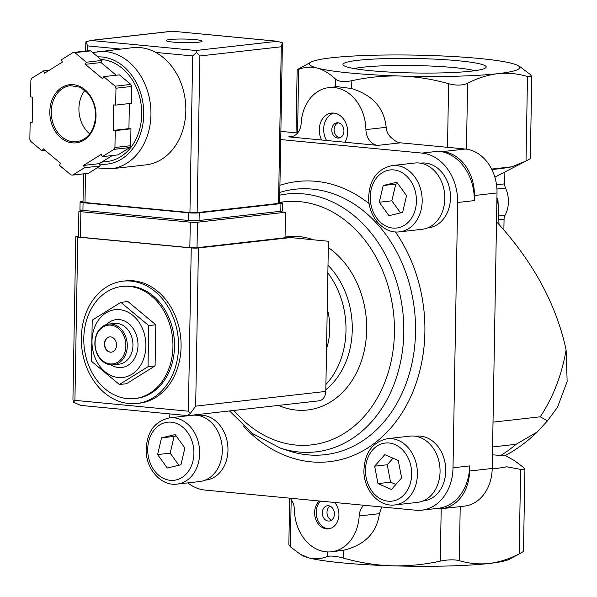 <?xml version="1.0" encoding="UTF-8"?>
<svg xmlns="http://www.w3.org/2000/svg" width="597" height="597" viewBox="0 0 597 597"><rect width="100%" height="100%" fill="white"/><g stroke="black" fill="none" stroke-linecap="round" stroke-linejoin="round"><path stroke-width="0.9" d="M492.585 446.944L516.092 444.287A164.13 129.198 83.6 0 1 500.726 455.489L492.45 454.802M493.018 422.146L540.225 416.81L547.464 420.855L537.315 431.915L516.092 444.287M496.495 222.912L497.488 222.8C533.494 262.329 556.367 304.686 566.113 349.864A164.13 129.198 83.6 0 1 540.225 416.81M500.726 455.489L505.01 455.705C516.883 449.354 527.651 441.422 537.315 431.915M547.464 420.855L557.479 407.303L567.15 381.573L566.113 349.864M119.4 384.528L126.467 383.729L155.093 365.886L155.81 324.798L127.9 301.545L120.84 302.343L148.743 325.596L148.026 366.685L119.4 384.528L91.498 361.275L92.214 320.186L120.84 302.343M129.348 286.381A56.416 44.409 83.6 0 1 172.869 342.141A56.416 44.409 83.6 0 1 134.706 398.565A56.416 44.409 83.6 0 1 84.237 347.491A56.416 44.409 83.6 0 1 122.034 286.441A56.416 44.409 83.6 0 1 129.348 286.381M122.034 286.441L123.601 286.262A56.416 44.409 83.6 0 1 130.922 286.202A56.416 44.409 83.6 0 1 174.443 341.962A56.416 44.409 83.6 0 1 136.28 398.386L134.706 398.565M131.012 281.097A61.551 48.447 83.6 0 1 178.488 341.932A61.551 48.447 83.6 0 1 136.855 403.482A61.551 48.447 83.6 0 1 81.796 347.767A61.551 48.447 83.6 0 1 123.027 281.165A61.551 48.447 83.6 0 1 131.012 281.097M123.027 281.165L125.542 280.881A61.551 48.447 83.6 0 1 133.519 280.814A61.551 48.447 83.6 0 1 181.003 341.648A61.551 48.447 83.6 0 1 139.37 403.199L136.855 403.482M155.81 324.798L148.743 325.596M155.093 365.886L148.026 366.685M111.475 352.155A7.694 6.06 83.6 0 1 110.632 352.148A7.694 6.06 83.6 0 1 104.706 344.641A7.694 6.06 83.6 0 1 109.744 336.865M110.587 336.872A7.694 6.06 83.6 0 1 116.519 344.476A7.694 6.06 83.6 0 1 111.318 352.17A7.694 6.06 83.6 0 1 104.43 345.208A7.694 6.06 83.6 0 1 109.587 336.88A7.694 6.06 83.6 0 1 110.587 336.872M110.788 325.141A19.492 15.343 83.6 0 1 123.616 355.499A19.492 15.343 83.6 0 1 96.945 352.946A19.492 15.343 83.6 0 1 110.788 325.141M111.438 324.052A20.514 16.149 83.6 0 1 127.265 344.327A20.514 16.149 83.6 0 1 113.385 364.842A20.514 16.149 83.6 0 1 95.035 346.267A20.514 16.149 83.6 0 1 108.773 324.074A20.514 16.149 83.6 0 1 111.438 324.052M108.773 324.074L114.43 323.432A20.514 16.149 83.6 0 1 117.094 323.41A20.514 16.149 83.6 0 1 132.922 343.685A20.514 16.149 83.6 0 1 119.042 364.2L113.385 364.842M106.49 324.544A24.104 18.977 83.6 0 1 119.355 319.589A24.104 18.977 83.6 0 1 137.511 350.178A24.104 18.977 83.6 0 1 111.049 364.894M119.527 309.642A34.111 26.85 83.6 0 1 141.982 362.767A34.111 26.85 83.6 0 1 95.304 358.297A34.111 26.85 83.6 0 1 119.527 309.642M499.025 224.465L497.883 198.197L496.801 205.547M503.875 229.867L504.062 219.218A7.694 6.06 -96.4 0 1 505.069 215.226A25.649 20.186 -96.4 0 0 505.54 188.04L496.935 189.01M497.883 198.197L496.928 198.159M504.883 171.973L504.674 183.869A7.694 6.06 -96.4 0 0 505.54 188.04M428.855 55.454A105.147 10.627 1 0 0 331.522 57.79A105.147 10.627 1 0 0 311.134 62.058A105.147 10.627 1 0 0 317.253 68.073A105.147 10.627 1 0 0 400.318 76.02A105.147 10.627 1 0 0 497.652 73.685A105.147 10.627 1 0 0 518.106 65.677A105.147 10.627 1 0 0 511.927 63.401A105.147 10.627 1 0 0 428.855 55.454M311.134 62.058L298.634 68.842L297.149 69.797L298.687 69.379C304.843 66.976 311.03 66.536 317.253 68.073C323.484 69.834 329.604 73.535 335.604 79.162C338.73 81.677 344.133 82.199 351.812 80.714C367.834 77.192 384.005 75.625 400.318 76.02C416.669 76.64 432.765 79.207 448.608 83.729C456.272 85.692 462.6 85.535 467.608 83.274C477.555 78.132 487.57 74.938 497.652 73.685C507.816 72.662 517.763 73.595 527.487 76.506L531.77 76.535L530.278 74.498L520.465 67.073M300.157 554.203L302.515 555.591A105.147 10.627 1 0 0 308.701 557.859A105.147 10.627 1 0 0 391.766 565.807C408.124 566.21 424.295 564.643 440.28 561.113C447.996 559.576 454.332 559.426 459.272 560.658C469.085 563.561 479.025 564.501 489.107 563.478C499.271 562.202 509.293 559.008 519.159 553.889L523.479 551.471L524.92 469.369L520.629 469.384L506.659 466.779A108.296 10.947 -179 0 1 492.197 468.936M288.858 544.725L290.351 546.77L300.164 554.195L308.701 557.859C314.94 559.404 321.126 558.964 327.268 556.553C330.454 555.568 335.857 556.083 343.476 558.098C359.364 562.613 375.461 565.187 391.766 565.807A105.147 10.627 1 0 0 489.107 563.478A105.147 10.627 1 0 0 509.495 559.202L521.994 552.419M497.488 222.8L496.503 222.472M531.77 76.535L530.337 158.638L526.017 161.003L511.898 166.787L491.615 169.078M511.898 166.787A108.296 10.947 -179 0 1 491.824 169.496M505.353 455.526L514.159 460.474A108.296 10.947 -179 0 1 514.83 460.891L523.42 467.384L524.912 469.369M358.006 60.319A71.625 7.239 1 0 0 343.335 65.23A71.625 7.239 1 0 0 414.46 72.976A71.625 7.239 1 0 0 485.816 67.715A71.625 7.239 1 0 0 441.258 59.476A71.625 7.239 1 0 0 358.006 60.319M435.407 508.629L436.452 508.734A41.029 32.298 -96.4 0 0 441.773 508.689L464.406 506.129A41.029 32.298 -96.4 0 0 492.212 468.458L497.017 192.95A41.029 32.298 -96.4 0 0 465.317 149.034L400.438 142.825A15.388 12.112 -96.4 0 1 393.654 139.526C388.983 136.444 386.49 132.37 386.169 127.325C384.207 108.05 372.707 95.124 351.67 88.565L337.283 86.655L328.895 87.595A41.029 32.298 -96.4 0 0 301.149 123.415A15.388 12.112 -96.4 0 1 290.746 136.847A15.388 12.112 -96.4 0 1 288.754 136.862L292.694 136.415M379.423 513.681C376.789 532.815 364.857 545.001 343.611 550.255L331.432 551.792A41.029 32.298 -96.4 0 0 359.17 515.972L379.423 513.681L381.767 506.972M344.917 142.235L321.641 140.011A17.955 14.134 83.6 0 1 331.439 113.079A17.955 14.134 83.6 0 1 333.768 113.064A17.955 14.134 83.6 0 1 346.17 123.855A17.955 14.134 83.6 0 1 344.917 142.235L377.804 145.384A15.388 12.112 -96.4 0 1 365.916 129.609A41.029 32.298 -96.4 0 0 328.895 87.595M290.164 498.211A15.388 12.112 -96.4 0 1 294.411 509.771A41.029 32.298 -96.4 0 0 331.432 551.792M321.641 140.011L288.754 136.862M187.801 482.891A46.163 36.335 -96.4 0 0 205.032 490.062L415.736 510.226A46.163 36.335 -96.4 0 0 421.728 510.174A46.163 36.335 -96.4 0 0 453.011 467.794L457.638 202.495L474.302 200.614A46.163 36.335 -96.4 0 0 438.631 151.205L442.683 151.593L465.317 149.034M474.302 200.614L474.391 195.51A41.029 32.298 -96.4 0 0 442.683 151.593M421.728 510.174L438.385 508.293A46.163 36.335 -96.4 0 0 469.667 465.914L469.578 471.018L492.212 468.458M441.773 508.689A41.029 32.298 -96.4 0 0 469.578 471.018M363.804 505.256A15.388 12.112 -96.4 0 0 359.17 515.972M334.693 502.473A15.388 12.112 83.6 0 1 338.454 518.644A15.388 12.112 83.6 0 1 328.507 528.86A15.388 12.112 83.6 0 1 315.597 518.83A15.388 12.112 83.6 0 1 319.276 500.995M297.612 132.989L280.874 131.385M457.638 202.495A46.163 36.335 -96.4 0 0 421.975 153.086L280.732 139.571M169.832 413.93L169.764 417.825M197.868 415.422L198.585 415.34A32.566 25.641 83.6 0 1 202.808 415.311A32.566 25.641 83.6 0 1 227.927 447.496A32.566 25.641 83.6 0 1 205.898 480.07L205.181 480.152M415.624 436.258L416.34 436.183A32.566 25.641 83.6 0 1 420.564 436.146A32.566 25.641 83.6 0 1 445.69 468.332A32.566 25.641 83.6 0 1 423.654 500.905L422.937 500.987M420.392 163.16L421.109 163.078A32.566 25.641 83.6 0 1 425.333 163.048A32.566 25.641 83.6 0 1 450.451 195.234A32.566 25.641 83.6 0 1 428.422 227.808L427.706 227.89M327.865 273.053A76.938 60.558 83.6 0 1 325.917 384.468M327.238 308.865A56.416 44.409 83.6 0 1 326.544 348.663M392.102 165.585L414.736 163.026A33.335 26.246 83.6 0 1 419.057 162.988A33.335 26.246 83.6 0 1 444.772 195.943A33.335 26.246 83.6 0 1 422.221 229.285L399.594 231.837C383.774 234.091 368.7 217.039 368.655 198.249C369.23 179.861 377.05 168.973 392.102 165.585A33.335 26.246 83.6 0 1 396.423 165.548A33.335 26.246 83.6 0 1 422.146 198.502A33.335 26.246 83.6 0 1 399.594 231.837M379.267 202.234L388.975 215.681L402.609 212.405L406.542 195.682L396.833 182.234L383.199 185.51L379.267 202.234L391.841 200.808L400.565 212.898M387.334 438.683L409.967 436.123A33.335 26.246 83.6 0 1 414.288 436.094A33.335 26.246 83.6 0 1 440.011 469.041A33.335 26.246 83.6 0 1 417.46 502.383L394.826 504.943C379.005 507.189 363.939 490.137 363.886 471.346C364.468 452.959 372.282 442.071 387.334 438.683A33.335 26.246 83.6 0 1 391.662 438.646A33.335 26.246 83.6 0 1 417.378 471.6A33.335 26.246 83.6 0 1 394.826 504.943M374.655 466.182L377.991 483.6L391.468 489.473L401.617 477.928L398.281 460.511L384.804 454.638L374.655 466.182L387.229 464.764L390.565 482.182L377.991 483.6M169.578 417.848L192.212 415.288A33.335 26.246 83.6 0 1 196.532 415.251A33.335 26.246 83.6 0 1 222.248 448.205A33.335 26.246 83.6 0 1 199.697 481.548L177.07 484.1C161.25 486.354 146.175 469.302 146.131 450.504C146.705 432.116 154.526 421.236 169.578 417.848A33.335 26.246 83.6 0 1 173.899 417.81A33.335 26.246 83.6 0 1 199.622 450.757A33.335 26.246 83.6 0 1 177.07 484.1M157.601 454.578L167.309 468.026L180.943 464.75L184.876 448.026L175.167 434.579L161.533 437.855L157.601 454.578L170.175 453.153L178.899 465.242M397.818 183.592L395.766 184.085L391.841 200.808M395.766 184.085L383.199 185.51M176.152 435.937L174.108 436.429L170.175 453.153M174.108 436.429L161.533 437.855M392.99 458.205L387.229 464.764M390.565 482.182L395.856 484.488M474.824 70.692A65.185 6.589 1 0 0 423.325 65.767A65.185 6.589 1 0 0 362.976 67.207A65.185 6.589 1 0 0 354.215 68.588M326.566 140.482A17.955 14.134 83.6 0 1 333.663 113.049M337.992 122.766A7.694 6.06 83.6 0 1 343.924 130.37A7.694 6.06 83.6 0 1 338.723 138.064A7.694 6.06 83.6 0 1 331.842 131.101A7.694 6.06 83.6 0 1 336.992 122.773A7.694 6.06 83.6 0 1 337.992 122.766M339.872 137.788A7.694 6.06 83.6 0 1 334.178 130.84A7.694 6.06 83.6 0 1 338.178 122.788M329.29 528.733A15.388 12.112 83.6 0 1 317.089 518.42A15.388 12.112 83.6 0 1 320.537 501.114M328.484 505.734A7.694 6.06 83.6 0 1 334.417 513.338A7.694 6.06 83.6 0 1 329.216 521.032A7.694 6.06 83.6 0 1 322.335 514.069A7.694 6.06 83.6 0 1 327.484 505.741A7.694 6.06 83.6 0 1 328.484 505.734M331.499 520.159A7.694 6.06 83.6 0 1 327.044 513.539A7.694 6.06 83.6 0 1 329.91 506.092M278.165 211.554L285.485 212.256L197.48 222.203A5.127 0.515 -179 0 1 190.279 222.174L80.879 211.704A5.127 0.515 -179 0 1 78.894 211.256A5.127 0.515 -179 0 1 79.968 210.957L84.17 210.48M187.988 415.639L318.843 400.848A10.261 8.074 -96.4 0 0 325.798 391.431L328.417 241.278L290.523 237.569L198.428 247.979A5.127 0.515 -179 0 1 191.234 247.942L77.774 237.091A5.127 0.515 -179 0 1 75.789 236.643A5.127 0.515 -179 0 1 76.864 236.345L78.453 236.166M187.988 415.646L80.908 405.423L73.491 402.274L74.924 400.348L77.774 237.091M74.924 400.348L188.383 411.206L190.309 413.452L187.383 415.564M290.523 237.569L285.053 237.046M285.485 212.256L285.038 237.763L197.032 247.71A5.127 0.515 -179 0 1 189.839 247.68L80.431 237.21A5.127 0.515 -179 0 1 78.446 236.763L78.894 211.256M73.491 402.274L72.931 399.333L75.789 236.643M190.309 413.452L195.667 406.139L198.428 247.979M125.721 167.175L145.862 164.891A58.984 46.432 -96.4 0 0 185.831 110.743A58.984 46.432 -96.4 0 0 155.645 52.402A58.984 46.432 -96.4 0 0 132.609 47.67L92.595 52.551M125.743 167.175L110.975 168.839A58.984 46.432 -96.4 0 0 150.944 114.684A58.984 46.432 -96.4 0 0 97.721 51.618M86.334 62.207L74.871 52.648A61.551 48.447 -96.4 0 0 73.095 52.484L61.334 59.812L62.312 62.118L44.544 73.192L43.566 70.886L31.805 78.222A61.551 48.447 -96.4 0 0 30.887 80.065L30.589 96.953L32.619 97.147L32.171 122.654L30.141 122.46L29.85 139.347A61.551 48.447 -96.4 0 0 30.701 141.37L42.171 150.922L43.223 148.81L60.543 163.242L59.491 165.354L70.961 174.906A61.551 48.447 -96.4 0 0 72.73 175.078L84.49 167.75L83.52 165.444L101.289 154.362L102.259 156.668L114.02 149.34A61.551 48.447 -96.4 0 0 114.945 147.489L115.236 130.609L113.214 130.415L113.654 104.9L115.684 105.094L115.975 88.214A61.551 48.447 -96.4 0 0 115.124 86.192L103.662 76.64L102.609 78.752L85.281 64.319L86.334 62.207L102.05 60.431L90.587 50.872L74.871 52.648M90.587 50.872A61.551 48.447 -96.4 0 0 88.811 50.708L73.095 52.484M115.684 105.094L131.4 103.318L131.691 86.431A61.551 48.447 -96.4 0 0 130.84 84.416L115.124 86.192M131.691 86.431L115.975 88.214M102.259 156.668L117.975 154.892L129.736 147.563A61.551 48.447 -96.4 0 0 130.661 145.713L114.945 147.489M129.736 147.563L114.02 149.34M112.266 155.541L99.236 163.66L100.206 165.973L88.446 173.302L72.73 175.078M116.214 75.222L100.997 62.543L102.05 60.431M130.84 84.416L119.378 74.864L103.662 76.64M130.661 145.713L130.952 128.825L128.93 128.639L129.362 103.55M198.323 42.223A17.955 1.813 -179 0 1 178.309 42.484A17.955 1.813 -179 0 1 166.19 40.551A17.955 1.813 -179 0 1 184.167 39.051A17.955 1.813 -179 0 1 202.084 41.178A17.955 1.813 -179 0 1 198.323 42.223M87.64 50.835L87.729 45.902L85.849 41.917L90.96 40.447L195.906 50.491L277.314 41.29L282.381 42.805L281.277 46.775L278.545 203.405A5.127 0.515 1 0 0 279.62 203.107L282.411 43.357M85.849 41.917L85.647 51.058M83.498 173.861L83.005 202.092A5.127 0.515 1 0 0 84.99 202.532L189.943 212.577A5.127 0.515 1 0 0 197.137 212.607L278.545 203.405M197.137 212.607L199.868 55.976L196.525 52.506L192.674 55.946L189.943 212.577M195.906 50.491L196.525 52.506M89.781 40.514L172.249 31.193L277.314 41.29M101.669 162.145L106.967 161.548A51.29 40.372 -96.4 0 0 141.72 114.46A51.29 40.372 -96.4 0 0 100.9 59.469M84.841 90.386A28.208 22.208 -96.4 0 0 89.759 133.922M32.178 122.236L30.141 122.46M45.327 150.563L42.171 150.922M100.206 165.973L84.49 167.75M99.236 163.66L83.52 165.444M130.952 128.825L115.236 130.609M128.93 128.639L113.214 130.415M100.997 62.543L85.281 64.319M49.275 70.245L43.566 70.886M83.02 201.45L81.699 201.599A7.694 0.776 1 0 0 80.088 202.047A7.694 0.776 1 0 0 83.065 202.711L188.413 212.793A7.694 0.776 1 0 0 199.211 212.838L280.933 203.607A7.694 0.776 1 0 0 282.545 203.159A7.694 0.776 1 0 0 279.635 202.495M80.088 202.047L79.953 209.696A7.694 0.776 1 0 0 82.931 210.368L188.279 220.442A7.694 0.776 1 0 0 199.077 220.494L280.799 211.256A7.694 0.776 1 0 0 282.411 210.808L282.545 203.159M505.069 215.226L499.055 215.913M504.062 219.218L499.085 219.778M504.674 183.869L496.517 184.794M466.451 149.168L467.608 83.274M526.017 161.003L527.487 76.506M520.629 469.384L519.159 553.889M460.212 506.599L459.272 560.658M447.504 147.332L448.608 83.729M441.19 508.748L440.28 561.113M297.575 132.982L298.687 69.379M351.67 88.565L351.812 80.714M335.469 86.849L335.604 79.162M291.179 499.502L290.351 546.77M343.611 550.255L343.476 558.098M327.35 551.919L327.268 556.553M365.916 129.609L386.169 127.325M377.804 145.384L400.438 142.825M474.391 195.51L497.017 192.95M421.975 153.086L438.631 151.205M453.011 467.794L469.667 465.914M279.933 185.361A141.004 110.99 83.6 0 1 315.947 181.316A141.004 110.99 83.6 0 1 369.17 203.689M395.408 231.92A141.004 110.99 83.6 0 1 394.759 423.198A141.004 110.99 83.6 0 1 243.337 425.915M279.806 192.428A133.571 105.139 83.6 0 1 312.328 189.107A133.571 105.139 83.6 0 1 414.87 344.26A133.571 105.139 83.6 0 1 288.373 450.728L280.269 448.041L252.897 433.765L229.524 410.945M279.762 195.122A129.75 102.139 83.6 0 1 303.537 193.891A129.75 102.139 83.6 0 1 403.147 344.611A129.75 102.139 83.6 0 1 280.269 448.041M279.635 202.435A122.325 96.289 83.6 0 1 299.91 201.674A122.325 96.289 83.6 0 1 387.834 373.767A122.325 96.289 83.6 0 1 233.897 410.452M285.366 237.076A87.192 68.633 83.6 0 1 299.298 236.621A87.192 68.633 83.6 0 1 313.373 239.807M328.305 247.554A87.192 68.633 83.6 0 1 361.983 359.252A87.192 68.633 83.6 0 1 278.463 405.408M327.999 265.255A76.938 60.558 83.6 0 1 325.828 389.647M393.841 169.914A29.238 23.014 83.6 0 1 413.079 215.45A29.238 23.014 83.6 0 1 373.08 211.622A29.238 23.014 83.6 0 1 393.841 169.914M389.072 443.011A29.238 23.014 83.6 0 1 408.318 488.547A29.238 23.014 83.6 0 1 368.312 484.719A29.238 23.014 83.6 0 1 389.072 443.011M171.317 422.176A29.238 23.014 83.6 0 1 190.555 467.712A29.238 23.014 83.6 0 1 150.556 463.884A29.238 23.014 83.6 0 1 171.317 422.176M188.383 411.206L191.234 247.942M195.667 406.139L325.798 391.431M80.879 211.704L80.431 237.21M197.48 222.203L197.032 247.71M190.279 222.174L189.839 247.68M96.013 115.99A29.238 23.014 -96.4 0 0 61.804 87.49A29.238 23.014 -96.4 0 0 60.924 137.862A29.238 23.014 -96.4 0 0 96.013 115.99M90.96 40.447L172.369 31.245M85.498 173.637L84.99 202.532M155.645 52.402L192.674 55.946M87.729 45.902L120.504 49.044M199.868 55.976L281.277 46.775M99.4 164.056A53.857 42.394 -96.4 0 0 143.75 114.654A53.857 42.394 -96.4 0 0 97.789 56.872M70.371 85.677A28.208 22.208 -96.4 0 0 51.476 116.199A28.208 22.208 -96.4 0 0 76.715 141.743C88.102 139.452 94.401 130.84 95.617 115.9C95.572 106.169 92.513 98.147 86.453 91.848L79.61 87.132L70.371 85.677M82.931 210.368L83.065 202.711M188.279 220.442L188.413 212.793M199.077 220.494L199.211 212.838M280.799 211.256L280.933 203.607M518.106 65.677L520.472 67.065M494.846 177.16L528.442 159.795M296.045 132.832L297.142 69.797M289.664 498.159L288.851 544.725M172.249 31.193L278.232 41.335M97.102 167.906L110.975 168.839"/></g></svg>
